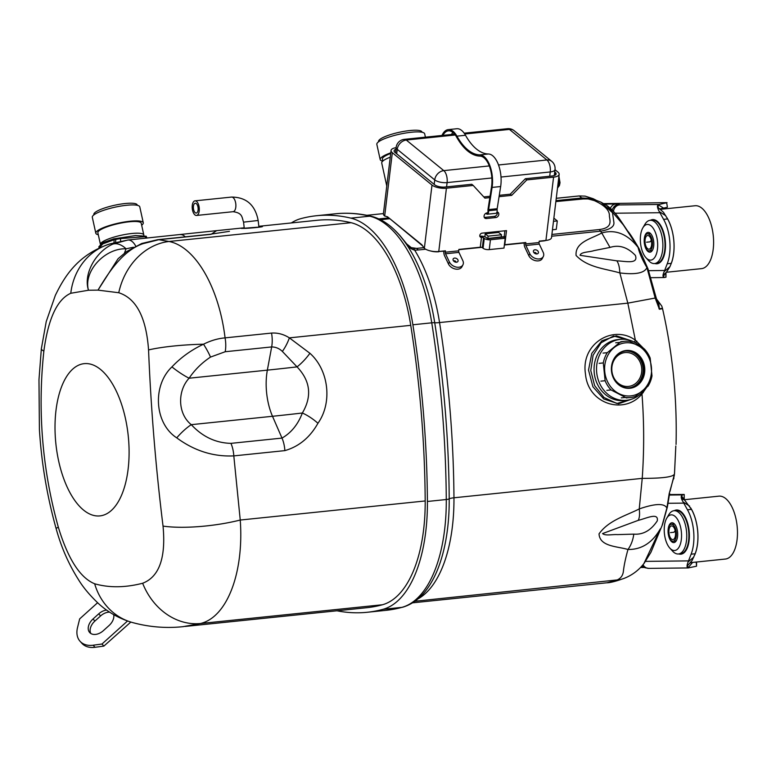 <?xml version="1.0" encoding="UTF-8"?>
<svg xmlns="http://www.w3.org/2000/svg" width="776" height="776" viewBox="0 0 776 776"><rect width="100%" height="100%" fill="white"/><g stroke="black" fill="none" stroke-linecap="round" stroke-linejoin="round"><path stroke-width="1.16" d="M421.979 132.24L421.921 131.978A22.194 4.559 167.6 0 0 409.922 130.533A22.194 4.559 167.6 0 0 378.562 141.513L378.62 141.775M390.697 153.454A22.194 4.559 167.6 0 0 382.423 159.07L382.859 161.039M382.772 161.117A24.492 5.025 -12.4 0 1 380.182 159.555A24.492 5.025 -12.4 0 1 390.774 152.823M425.413 137.168L424.676 133.821A24.492 5.025 167.6 0 0 411.435 132.23A24.492 5.025 167.6 0 0 376.835 144.346L380.182 159.555M390.25 157.179A23.726 4.869 167.6 0 0 381.734 163.057L386.768 185.959M551.891 234.439L599.266 229.55C612.662 227.892 610.023 221.073 609.393 216.155C609.82 210.529 604.776 205.339 594.28 200.586L588.092 198.937L583.242 198.966L555.868 201.576L576.937 199.403A45.619 17.276 6.9 0 1 583.251 198.976A45.619 17.276 6.9 0 1 588.092 198.937A9.186 1.436 -79.4 0 1 588.635 198.355L595.919 200.237M643.886 563.609L660.318 528.873C652.344 542.793 641.568 549.67 627.968 549.495C617.473 546.265 599.693 546.77 599.043 533.849C608.617 520.366 625.805 515.749 639.24 508.949L642.227 478.365C662.801 478.404 673.558 476.92 674.49 473.913L675.828 445.996M414.927 601.264L620.451 579.594C622.042 579.158 611.216 582.912 606.948 582.776L615.358 580.593C620.218 579.206 622.905 576.015 623.419 571.02C624.059 565.258 625.582 558.08 627.968 549.495C631.033 545.266 632.983 540.144 633.798 534.13C643.1 534.858 650.909 530.445 657.253 520.9C658.863 512.053 646.36 518.426 638.173 520.376L602.583 533.558C605.377 536.109 612.662 534.218 617.463 534.615L633.798 534.13M646.631 387.408L641.985 393.975C624.748 415.034 587.956 404.548 585.473 373.916C580.535 343.458 613.593 324.125 635.369 340.189L627.823 303.144L655.177 298.032L646.942 267.604C644.507 273.094 635.476 274.869 619.84 272.919C605.542 268.729 587.519 267.604 576.093 255.469C574.87 241.899 592.02 238.61 601.73 232.946L600.614 231.17L551.678 236.214M410.426 247.544L416.712 248.388A9.186 4.365 84.1 0 1 418.07 249.998L414.685 250.182A123.985 58.976 84.1 0 1 439.555 322.564L627.823 303.144L619.84 272.91C619.617 267.4 618.608 263.374 616.833 260.843C625.233 261.114 638.677 264.606 635.379 255.401C627.512 247.175 619.054 244.518 610.014 247.428L593.844 250.648C589.576 252.19 580.914 251.793 580.041 255.314L616.833 260.843M555.975 200.635L581.709 197.996L579.371 195.94L556.256 198.326M583.242 198.966L581.709 197.996L588.635 198.355M596.346 200.373L594.765 199.49M585.104 196.124L579.051 195.94L585.085 196.124L593.349 198.753M639.24 508.93C655.216 503.42 664.431 503.12 666.885 508.037L669.213 493.497L674.363 475.281M670.018 491.344L674.49 473.913M658.97 308.673C663.548 308.315 663.693 308.509 659.416 309.255L655.177 298.032L656.147 298.304L655.933 297.295A11.786 2.115 168.5 0 0 655.924 297.237A11.786 2.115 168.5 0 0 654.886 296.626M634.302 342.119A13.774 4.869 124.5 0 0 635.369 340.189L643.808 348.618M291.349 222.945A128.738 61.226 -95.9 0 1 300.671 218.696A432.436 205.679 84.1 0 1 316.54 215.728A432.436 205.679 84.1 0 1 350.868 218.134A128.738 61.226 84.1 0 1 412.88 324.775L431.757 322.826A128.738 61.226 -95.9 0 0 369.735 216.184A6.121 5.316 -76.5 0 1 371.306 216.281C380.997 218.745 389.988 224.594 398.292 233.838A126.924 60.373 84.1 0 1 434.725 322.729A9.952 0.989 -9 0 0 439.555 322.564A563.618 268.069 84.1 0 1 453.96 497.785L642.227 478.365C644.206 450.119 644.128 421.989 641.985 393.975A13.774 4.627 41.1 0 0 641.325 393.248M594.28 200.586L596.113 200.295L600.886 202.148L612.507 212.731L613.923 222.596C614.301 226.786 609.868 229.638 600.614 231.17L599.266 229.55M610.014 247.428L601.73 232.946C615.349 229.095 627.464 233.916 638.085 247.399L623.283 224.827L606.706 205.407C611.507 208.783 616.144 213.827 620.596 220.549L627.658 231.035C629.598 233.072 633.381 238.911 639.007 248.543A11.786 6.771 151.8 0 0 638.085 247.399C639.405 253.083 642.353 259.815 646.942 267.604A11.786 4.84 160 0 1 647.97 268.797L639.007 248.543M413.424 248.233A9.186 3.405 91 0 1 414.685 250.182C410.698 248.97 407.817 246.69 406.052 243.344L399.271 234.856A126.255 60.053 -95.9 0 0 395.343 230.753M378.853 218.919L388.349 217.93M412.88 324.775A568.362 270.329 -95.9 0 1 427.411 501.471A128.738 61.226 -95.9 0 1 383.024 609.315A432.436 205.679 84.1 0 1 367.164 612.283A432.436 205.679 84.1 0 1 336.949 610.78M366.32 607.753A427.838 203.496 84.1 0 0 366.689 607.715A427.838 203.496 84.1 0 0 382.384 604.776A124.141 59.044 -95.9 0 0 425.19 500.782A563.774 268.147 -95.9 0 0 410.776 325.513A124.141 59.044 84.1 0 0 350.975 222.673A427.838 203.496 84.1 0 0 317.015 220.297A427.838 203.496 84.1 0 0 316.637 220.335M627.027 339.607L613.515 335.979L601.158 342.74L593.097 355.204L590.769 370.559L594.668 385.682L604 397.487L616.881 403.491L630.112 399.64M631.092 340.703L616.319 335.814L601.885 340.78L591.787 353.361L588.528 370.084L592.913 386.758L603.815 399.01L618.511 403.801L632.935 398.719M669.639 493.41L667.37 507.048L662.558 524.43A8.73 5.413 -160.5 0 1 662.17 525.197L666.885 508.037A8.73 4.287 -168.1 0 0 667.37 507.038M638.173 520.376C639.54 517.999 639.899 514.187 639.24 508.949M655.953 297.887L658.775 303.416L659.416 309.255L647.97 268.787M596.443 200.402L594.067 199.131M675.76 447.286L674.48 473.952M658.775 303.416A19.439 15.898 -13.5 0 1 656.089 298.052L656.205 298.556M658.795 303.697L656.147 298.304M673.713 478.87A7.653 6.577 -165.2 0 0 673.898 477.735M380.754 218.716A9.186 4.365 84.1 0 1 382.19 219.482L389.348 218.754L380.589 219.763M394.897 230.317L399.785 235.361A9.186 6.742 138.3 0 0 399.271 234.856M399.785 235.361L406.808 244.023A9.186 5.083 142.4 0 0 406.052 243.344M600.799 202.09L596.113 200.295M669.96 266.634L671.25 263.355A31.535 14.996 -95.9 0 0 667.602 218.939L663.587 219.356A31.535 14.996 -95.9 0 1 667.234 263.772L664.227 271.561L669.96 266.634L666.458 272.172M666.662 202.759L667.408 207.202L666.662 202.759L658.106 204.689L658.155 207.599L663.48 212.294L667.602 218.939M667.04 202.623L603.796 203.622M667.04 207.328L659.6 209.045M664.887 273.55L663.567 276.508L664.091 277.507L665.973 277.207L665.614 272.919M665.973 272.618L665.973 277.207M658.096 204.709L663.499 208.084M665.769 215.699L659.299 211.635L663.587 219.356M666.468 272.192L663.179 275.451L663.567 276.508M664.091 277.507C662.636 276.877 662.675 274.898 664.227 271.561M659.299 211.635C657.379 208.143 656.981 205.834 658.106 204.689M684.839 500.384L691.474 509.357A31.535 14.996 -95.9 0 1 695.131 553.763L692.114 560.485L687.39 565.791L688.234 567.935L696.547 566.189L696.208 562.057M696.586 562.018L696.547 566.189M689.893 562.988L692.134 562.484M669.426 495.04L682.473 494.884L681.638 496.281L684.219 499.172L684.219 494.467L669.494 494.545M682.473 494.884L683.84 494.593M683.889 499.24L682.996 499.463M684.219 494.467L684.219 499.172M692.58 562.435L687.963 567.896M689.651 506.107L683.171 502.043L687.458 509.764A31.535 14.996 84.1 0 1 691.115 554.18L688.099 561.97L693.831 557.042M681.638 496.281L681.58 497.872L684.849 500.365M683.171 502.043C681.076 498.677 680.678 496.359 681.978 495.098M687.972 567.916C686.712 567.411 686.76 565.432 688.099 561.97M431.999 185.057A10.719 4.055 6.9 0 0 446.423 188.209L438.77 251.502A10.719 4.055 -173.1 0 1 424.346 248.349L431.999 185.057L392.326 152.717L384.673 216.009A10.719 4.055 -173.1 0 1 383.412 213.749L391.065 150.457A10.719 4.055 6.9 0 0 392.326 152.717M489.84 197.618L484.903 198.132L473.205 185.445L446.423 188.209M473.205 185.445L471.769 184.271L444.978 187.035A7.653 2.9 -173.1 0 1 434.676 184.785L395.003 152.435A7.653 2.9 -173.1 0 1 394.101 150.825A7.653 2.9 -173.1 0 1 395.925 149.254M396.109 147.692A10.719 4.055 6.9 0 0 391.065 150.457M553.569 177.151A10.719 4.055 6.9 0 0 559.157 174.328L551.513 237.611A10.719 4.055 -173.1 0 1 545.926 240.444L553.569 177.151L526.788 179.916L511.685 195.368L499.075 196.667M559.157 174.328A10.719 4.055 6.9 0 0 557.895 172.068L555.005 169.711M554.733 171.952L555.218 172.35A7.653 2.9 -173.1 0 1 556.12 173.96A7.653 2.9 -173.1 0 1 552.134 175.977L525.342 178.742L526.788 179.916M479.762 236.205A2.299 1.824 129.2 0 0 480.034 236.195L481.479 237.369A1.533 0.582 -173.1 0 1 483.545 237.825L482.352 247.67A1.533 0.582 6.9 0 0 480.286 247.214L481.479 237.369A2.299 1.824 -50.8 0 1 481.993 233.149L506.505 230.627L504.798 244.692L525.827 242.519L525.662 243.926L539.058 242.549L539.223 241.142L545.926 240.444A9.186 3.482 -173.1 0 1 543.346 240.967L543.375 240.706M489.258 249.6L503.983 248.087L505.176 238.242L490.442 239.755L489.258 249.6A4.588 1.736 -173.1 0 1 483.07 248.252L484.263 238.407A4.588 1.736 6.9 0 0 490.442 239.755M482.352 247.67L483.07 248.252M438.77 251.502L445.463 250.813L445.298 252.219L458.694 250.832L458.858 249.426L480.286 247.214M487.085 212.905A3.065 2.435 129.2 0 0 484.331 215.049A3.065 2.435 129.2 0 0 484.806 218.085A3.065 2.435 129.2 0 0 486.406 218.531L495.777 217.561A3.065 2.435 129.2 0 0 498.532 215.418A3.065 2.435 129.2 0 0 498.056 212.381A3.065 2.435 129.2 0 0 496.999 211.935M384.673 216.009L387.534 216.795L421.824 244.75L424.346 248.349M504.187 236.67L504.895 230.792M483.787 196.92L490.044 196.27M499.288 195.319L510.249 194.184L525.342 178.742M484.234 217.319A3.065 2.435 129.2 0 0 484.961 217.358L494.341 216.388A3.065 2.435 129.2 0 0 497.183 211.974M480.034 236.195A4.588 1.736 6.9 0 1 486.222 237.543L486.94 238.135A1.533 0.582 -173.1 0 0 489.006 238.581L503.731 237.068L505.176 238.242M483.545 237.825L484.263 238.407M458.694 250.832A1.533 0.728 -95.9 0 0 458.926 252.384L462.826 260.649A7.653 5.413 26.8 0 1 462.952 264.791L461.972 266.721A7.653 5.413 -153.2 0 1 455.328 269.02A7.653 5.413 -153.2 0 1 448.45 263.956L449.43 262.026A7.653 5.413 26.8 0 0 456.307 267.089A7.653 5.413 26.8 0 0 462.952 264.791M443.833 251.23A4.588 2.183 -95.9 0 0 444.551 255.702L448.45 263.956M458.926 252.384L445.531 253.771L449.43 262.026M445.531 253.771A1.533 0.728 84.1 0 1 445.298 252.219M539.058 242.549A1.533 0.728 -95.9 0 0 539.291 244.101L543.19 252.355A7.653 5.413 26.8 0 1 543.316 256.497L542.337 258.437A7.653 5.413 -153.2 0 1 535.692 260.726A7.653 5.413 -153.2 0 1 528.815 255.673L529.795 253.733A7.653 5.413 26.8 0 0 536.672 258.796A7.653 5.413 26.8 0 0 543.316 256.497M524.198 242.946A4.588 2.183 -95.9 0 0 524.915 247.408L528.815 255.673M539.291 244.101L525.895 245.478L529.795 253.733M525.895 245.478A1.533 0.728 84.1 0 1 525.662 243.926M534.955 249.794A2.687 1.901 26.8 0 0 533.481 251.851A2.687 1.901 26.8 0 0 537.39 253.83A2.687 1.901 26.8 0 0 538.156 251.405A2.687 1.901 26.8 0 0 534.955 249.794M454.59 258.088A2.687 1.901 26.8 0 0 453.116 260.144A2.687 1.901 26.8 0 0 457.025 262.123A2.687 1.901 26.8 0 0 457.791 259.688A2.687 1.901 26.8 0 0 454.59 258.088M536.255 253.927A1.222 0.863 26.8 0 0 534.082 252.821M455.89 262.21A1.222 0.863 26.8 0 0 453.717 261.114M510.249 194.184L511.685 195.368M99.124 248.058L102.791 243.887L113.946 239.774L120.435 238.581L146.247 236.583M99.085 247.845L98.853 246.787L102.548 242.772L113.742 238.872L135.567 235.555L146.189 236.234L146.994 238.057M133.491 247.243L126.042 248.805A19.904 12.833 -115.9 0 0 113.121 244.004L127.623 240.065A19.904 9.467 84.1 0 1 127.933 240.026L216.63 230.647L211.12 234.313A19.904 9.467 84.1 0 0 209.976 234.294L157.664 239.687A19.904 9.467 84.1 0 1 158.808 239.716L169.013 241.481C195.319 246.584 218.958 287.295 225.069 337.87L271.532 333.079C277.769 332.681 283.715 334.272 289.361 337.861L309.905 353.274C328.82 370.103 332.594 402.715 317.937 423.289C309.944 437.48 298.925 446.588 284.87 450.623L233.809 455.89L240.25 520.036C244.081 572.756 227.067 617.318 200.421 623.526L182.748 626.698M258.854 226.573C270.834 226.029 249.717 228.551 242.442 228.396C240.269 228.425 240.861 228.251 244.217 227.892M148.555 349.918C146.227 317.452 136.295 298.391 118.757 292.736L97.989 290.127L88.483 290.234L70.781 293.27C57.181 299.342 48.209 318.616 43.863 351.101C37.442 410.834 42.273 469.558 58.345 527.273C68.007 558.992 80.112 577.829 94.662 583.785C109.203 587.907 125.198 587.723 142.648 583.251C159.216 576.869 166.016 557.818 163.038 526.099C155.792 467.773 150.961 409.049 148.555 349.918A63.215 10.195 -2.3 0 1 203.525 344.204C210.713 340.596 217.891 338.481 225.069 337.87A19.904 9.467 84.1 0 1 225.205 351.732L210.5 357.086C201.905 362.761 194.776 369.803 189.101 378.213C177.316 390.881 177.578 413.792 191.284 424.666C202.536 436.762 215.757 442.989 230.947 443.358L281.998 438.091C291.204 432.824 297.984 424.462 302.359 413.007C312.204 396.323 310.439 380.948 297.053 366.873L282.357 351.421C279.311 348.482 275.752 346.979 271.668 346.93L225.205 351.732M86.078 511.956A76.523 36.394 84.1 0 1 55.057 423.444A76.523 36.394 84.1 0 1 89.861 363.983A76.523 36.394 84.1 0 1 128.564 439.361A76.523 36.394 84.1 0 1 86.078 511.956M113.121 244.004C96.399 251.017 82.974 273.55 88.483 290.234C83.177 271.377 104.925 247.99 126.042 248.805L124.403 253.228M211.12 234.313L158.808 239.716L142.997 243.664C122.317 250.726 108.136 273.268 97.989 290.127L118.001 258.835M70.781 293.27A63.215 57.162 -106.5 0 1 110.037 243.877L127.933 240.026A19.904 9.467 84.1 0 1 135.722 246.079M110.037 243.877L110.037 243.877C77.28 254.625 64.088 277.43 55.329 295.384L46.23 321.574L41.351 348.744L38.975 379.687L39.401 429.186L38.975 379.687M43.863 351.101A63.215 7.062 -173.7 0 1 41.351 348.744M58.345 527.273A63.215 2.309 164.4 0 0 56.114 528.563C61.188 547.187 68.763 564.414 78.851 580.254C83.245 587.413 89.56 594.969 97.795 602.903C107.427 611.954 118.796 618.443 131.91 622.381L131.91 622.381C148.827 627.076 166.045 628.492 183.543 626.62M94.662 583.785A63.215 56.57 105.8 0 0 131.91 622.381M142.648 583.251A63.215 53.505 75.6 0 0 200.421 623.526L382.51 604.747M163.038 526.099A63.215 14.938 -7.1 0 0 240.25 520.036L425.19 500.957M230.947 443.358A19.904 9.467 -95.9 0 1 233.809 455.89C213.371 456.851 194.349 450.846 176.744 437.858C154.395 423.405 152.135 385.565 171.942 366.893C180.866 357.455 191.391 349.898 203.525 344.204A19.904 3.531 58.3 0 1 210.5 357.086M118.757 292.736A63.215 52.913 -78.3 0 1 169.013 241.481L351.082 222.702M142.997 243.664A19.904 4.549 -110.2 0 0 141.736 243.489M176.744 437.858A19.904 4.84 -44.9 0 1 191.284 424.666L272.502 416.285L281.998 438.091A19.904 9.467 84.1 0 1 284.87 450.623M309.905 353.274A19.904 5.558 -47.8 0 1 297.053 366.873A39.091 0.601 -6.4 0 1 267.351 370.142A42.864 20.389 84.1 0 0 272.502 416.285A39.091 0.601 -6.4 0 0 302.359 413.007A19.904 6.024 35.1 0 1 317.937 423.289M171.942 366.893A19.904 3.502 35 0 0 189.101 378.213L267.351 370.142L271.668 346.93A19.904 9.467 -95.9 0 0 271.532 333.079M282.357 351.421A19.904 7.178 -63.4 0 0 289.361 337.861L410.746 325.338M115.537 239.415A3.832 1.028 -102.4 0 1 115.478 242.393M146.208 238.135A3.832 3.637 94.2 0 1 145.025 236.195M120.435 238.581L120.658 241.22M141.659 225.224A24.299 4.986 167.6 0 0 143.279 222.79A24.299 4.986 167.6 0 0 118.476 223.139A24.299 4.986 167.6 0 0 95.817 233.227A24.299 4.986 167.6 0 0 98.309 234.759M143.279 222.79L139.777 206.843A24.299 4.986 167.6 0 0 114.974 207.192A24.299 4.986 167.6 0 0 92.305 217.28L95.817 233.227M93.925 214.845L93.847 214.486A22.194 4.559 -12.4 0 1 114.547 205.271A22.194 4.559 -12.4 0 1 137.206 204.951L137.284 205.31M143.812 235.293A22.194 4.559 167.6 0 0 143.803 234.944A22.194 4.559 167.6 0 0 122.007 235.079A22.194 4.559 167.6 0 0 100.434 244.11M100.376 244.159L97.873 232.781A22.194 4.559 -12.4 0 1 118.573 223.556A22.194 4.559 -12.4 0 1 141.232 223.245L143.803 234.944M97.601 602.729L79.666 618.889L77.513 627.609A24.492 16.645 137.6 0 0 80.103 641.335A24.492 16.645 137.6 0 0 93.139 645.215L101.976 644.022L127.526 621.004M101.976 644.022L103.868 646.098L95.031 647.291A24.492 16.645 -42.4 0 1 81.994 643.411L80.103 641.335M130.814 622.071L103.868 646.098M113.703 614.65A11.485 7.799 -42.4 0 1 109.057 625.534L103.373 630.655A11.485 7.799 -42.4 0 1 89.715 632.566A11.485 7.799 -42.4 0 1 93.013 618.986L98.697 613.865A11.485 7.799 -42.4 0 1 106.632 610.091M90.792 633.468A11.485 7.799 137.6 0 1 94.905 621.062L100.589 615.94A11.485 7.799 137.6 0 1 109.591 612.128M198.113 208.123A4.937 2.347 84.1 0 1 196.26 213.06A4.937 2.347 84.1 0 1 193.418 208.395A4.937 2.347 84.1 0 1 195.251 203.244A4.937 2.347 84.1 0 1 198.113 208.123M199.257 208.114A7.343 3.492 84.1 0 1 196.512 215.456A7.343 3.492 84.1 0 1 192.273 208.511A7.343 3.492 84.1 0 1 194.999 200.848A7.343 3.492 84.1 0 1 199.257 208.114M645.031 388.795A30.613 26.927 -95.5 0 1 626.436 400.29A30.613 26.927 -95.5 0 1 596.695 372.577A30.613 26.927 -95.5 0 1 620.528 339.345A30.613 26.927 -95.5 0 1 640.879 346.95M620.528 339.345L618.065 339.587A30.613 26.927 84.5 0 0 594.232 372.82A30.613 26.927 84.5 0 0 623.972 400.532L626.436 400.29M611.895 371.035A17.014 14.967 84.5 0 0 628.424 386.429A17.014 14.967 84.5 0 0 641.674 368.057A17.014 14.967 84.5 0 0 625.136 352.566A17.014 14.967 84.5 0 0 611.895 371.035M615.707 342.798L619.908 342.391A28.246 24.842 -95.5 0 1 624.923 341.304A28.246 24.842 -95.5 0 1 629.792 341.372L644.255 348.88A28.246 24.842 -95.5 0 1 650.181 358.095L651.995 375.894A28.246 24.842 -95.5 0 1 648.047 386.138L635.389 396.429A28.246 24.842 -95.5 0 1 630.374 397.525A28.246 24.842 -95.5 0 1 625.514 397.457L621.304 397.865M599.101 363.343L603.301 362.935A28.246 24.842 -95.5 0 1 607.259 352.692L603.049 353.099M649.347 358.696A26.656 23.445 84.5 0 0 621.683 343.584A26.656 23.445 84.5 0 0 604.766 371.782A26.656 23.445 84.5 0 0 634.487 395.159A26.656 23.445 84.5 0 0 649.347 358.696M619.908 342.391L607.259 352.692M603.301 362.935L605.115 380.735L600.915 381.142M606.842 390.357L611.052 389.95A28.246 24.842 -95.5 0 1 605.115 380.735M611.052 389.95L625.514 397.457M611.478 371.083A18.983 16.694 -95.5 0 1 634.729 352.159A18.983 16.694 -95.5 0 1 638.056 384.867A18.983 16.694 -95.5 0 1 611.478 371.083M641.665 367.96A17.014 14.967 84.5 0 0 625.136 352.566A17.014 14.967 84.5 0 0 611.886 370.947A17.014 14.967 84.5 0 0 628.424 386.429A17.014 14.967 84.5 0 0 641.665 367.96M625.534 351.024A18.517 16.296 -95.5 0 1 642.984 367.824A18.517 16.296 -95.5 0 1 629.113 387.874M644.07 367.717A18.517 16.296 84.5 0 0 626.077 350.956A18.517 16.296 84.5 0 0 611.663 371.064A18.517 16.296 84.5 0 0 629.656 387.825A18.517 16.296 84.5 0 0 644.07 367.717M670.639 264.907A31.612 15.035 -95.9 0 0 666.73 217.406M640.462 242.374A17.906 8.517 -95.9 0 0 645.971 257.739A17.906 8.517 -95.9 0 0 656.622 253.286A17.906 8.517 -95.9 0 0 654.216 229.948A17.906 8.517 -95.9 0 0 642.887 227.766A17.906 8.517 -95.9 0 0 640.462 242.374M644.196 240.638A9.952 4.734 84.1 0 1 647.989 232.383A9.952 4.734 84.1 0 1 653.761 242.219A9.952 4.734 84.1 0 1 650.036 252.171A9.952 4.734 84.1 0 1 644.633 244.857M666.39 272.26L701.543 268.632A31.612 15.035 -95.9 0 0 713.328 236.331A31.612 15.035 -95.9 0 0 695.713 205.708A31.612 15.035 -95.9 0 0 695.053 205.747L660.104 209.355M642.887 227.766L644.924 224.312A21.738 10.34 84.1 0 1 650.133 220.306A21.738 10.34 84.1 0 1 662.646 240.87A21.738 10.34 84.1 0 1 654.595 263.549A21.738 10.34 84.1 0 1 648.678 260.697L645.971 257.739M650.133 220.306L652.277 220.083A21.738 10.34 84.1 0 1 664.789 240.647A21.738 10.34 84.1 0 1 656.738 263.336L654.595 263.549M694.52 555.325A31.612 15.035 -95.9 0 0 690.611 507.814M664.343 532.782A17.906 8.517 -95.9 0 0 669.853 548.147A17.906 8.517 -95.9 0 0 680.494 543.695A17.906 8.517 -95.9 0 0 678.088 520.356A17.906 8.517 -95.9 0 0 666.759 518.174A17.906 8.517 -95.9 0 0 664.343 532.782M668.068 531.056A9.952 4.734 84.1 0 1 671.87 522.791A9.952 4.734 84.1 0 1 677.632 532.637A9.952 4.734 84.1 0 1 673.908 542.579A9.952 4.734 84.1 0 1 668.505 535.275M690.262 562.668L725.424 559.04A31.612 15.035 -95.9 0 0 737.2 526.749A31.612 15.035 -95.9 0 0 719.595 496.126A31.612 15.035 -95.9 0 0 718.935 496.155L683.908 499.773M666.759 518.174L668.796 514.731A21.738 10.34 84.1 0 1 674.005 510.715A21.738 10.34 84.1 0 1 686.517 531.279A21.738 10.34 84.1 0 1 678.466 553.967A21.738 10.34 84.1 0 1 672.549 551.106L669.853 548.147M674.005 510.715L676.148 510.501A21.738 10.34 84.1 0 1 688.661 531.056A21.738 10.34 84.1 0 1 680.61 553.744L678.466 553.967M650.094 241.85L651.035 240.618L650.094 241.84L646.592 242.209L650.055 241.85M645.06 242.384A6.887 3.279 -95.9 0 0 649.046 249.193A6.887 3.279 -95.9 0 0 651.597 242.005A6.887 3.279 -95.9 0 0 647.64 235.497A6.887 3.279 -95.9 0 0 645.06 242.384M644.255 242.393A8.575 4.074 -95.9 0 0 649.221 250.871A8.575 4.074 -95.9 0 0 652.393 241.928A8.575 4.074 -95.9 0 0 647.465 233.819A8.575 4.074 -95.9 0 0 644.255 242.393M670.474 532.617L673.966 532.258L670.474 532.617M674.907 531.027L673.937 532.258L674.907 531.027M668.931 532.792A6.887 3.279 -95.9 0 0 672.928 539.611A6.887 3.279 -95.9 0 0 675.479 532.423A6.887 3.279 -95.9 0 0 671.512 525.905A6.887 3.279 -95.9 0 0 668.931 532.792M668.126 532.802A8.575 4.074 -95.9 0 0 673.102 541.279A8.575 4.074 -95.9 0 0 676.274 532.336A8.575 4.074 -95.9 0 0 671.337 524.227A8.575 4.074 -95.9 0 0 668.126 532.802M502.053 129.262L489.947 130.513M484.855 236.816L485.223 233.799L498.619 232.422L501.5 234.769L488.104 236.156L485.223 233.799M487.745 238.484L501.248 236.884L501.5 234.769M487.852 238.261L488.104 236.156M505.787 236.505L501.199 236.981M553.482 221.325L557.294 220.927L556.276 229.366L552.463 229.764M553.86 218.134L557.294 220.927M438.906 251.482L445.434 251.065M458.829 249.688L481.624 247.34M504.361 244.993L525.798 242.781M539.194 241.394L543.346 240.967M387.612 216.853L422.6 245.856M438.876 251.744A9.186 3.482 -173.1 0 1 430.593 250.968M387.563 217.29A9.186 3.482 -173.1 0 1 386.894 216.62M485.989 213.245A3.443 1.639 -95.9 0 0 487.299 214.215L495.874 213.322A3.443 1.639 -95.9 0 0 497.154 209.83A2.444 1.164 84.1 0 1 497.183 208.705L500.656 186.531A22.659 10.777 -95.9 0 0 488.463 153.997A64.592 30.72 84.1 0 1 465.503 135.276A22.659 10.777 -95.9 0 0 456.821 128.738L448.247 129.621A22.659 10.777 -95.9 0 0 441.961 135.46M452.864 132.395A21.427 10.195 -95.9 0 0 451.486 134.481M487.299 214.215A3.443 1.639 -95.9 0 0 488.579 210.723A2.444 1.164 84.1 0 1 488.618 209.598L492.091 187.423A22.659 10.777 -95.9 0 0 479.888 154.88A64.592 30.72 84.1 0 1 456.928 136.159A22.659 10.777 -95.9 0 0 448.247 129.621M486.872 212.934A2.221 1.057 -95.9 0 0 487.173 212.993A2.221 1.057 -95.9 0 0 487.997 210.742A3.676 1.746 84.1 0 1 488.046 209.054L491.518 186.88A21.427 10.195 -95.9 0 0 479.985 156.102A65.824 31.302 84.1 0 1 456.589 137.022A21.427 10.195 -95.9 0 0 448.373 130.843A21.427 10.195 -95.9 0 0 442.921 135.364M367.164 612.283L386.031 610.334A432.436 205.679 -95.9 0 0 401.9 607.365A128.738 61.226 -95.9 0 0 446.278 499.521A568.362 270.329 -95.9 0 0 431.757 322.826A6.121 0.611 -9 0 1 434.725 322.729A566.558 269.466 84.1 0 1 449.207 498.861A9.952 1.746 -0.4 0 1 453.96 497.785A123.985 58.976 84.1 0 1 417.925 598.917M425.655 249.212L418.07 249.998M383.024 609.315L401.9 607.365A6.121 5.374 74.7 0 0 402.657 607.23L386.031 610.334M350.868 218.134L369.735 216.184A432.436 205.679 -95.9 0 0 335.416 213.778C347.289 212.566 359.249 213.4 371.306 216.281M427.411 501.471L446.278 499.521A6.121 1.077 -0.4 0 0 449.207 498.861A126.924 60.373 84.1 0 1 431.378 582.349C423.764 595.502 414.19 603.796 402.657 607.23M382.19 219.492A7.343 2.784 6.9 0 0 380.609 219.763M410.436 247.544A7.343 2.784 6.9 0 0 416.712 248.388L423.851 247.651M636.844 341.1A13.774 4.549 131.4 0 1 635.622 342.856M642.518 392.016A13.774 4.268 34.1 0 1 643.246 392.656M575.501 198.627A9.186 4.365 84.1 0 1 576.937 199.393M604.63 204.098L615.824 203.972A27.092 1.038 175.3 0 1 619.112 204.233L618.734 204.864L619.481 204.922L658.601 204.476M650.414 220.277A22.194 10.554 84.1 0 1 652.955 219.579A22.194 10.554 84.1 0 1 665.468 243.334A22.194 10.554 84.1 0 1 654.876 263.52M648.639 270.669L664.586 270.485M659.833 212.711L615.087 213.216M671.25 263.355L667.234 263.772M615.824 203.972A7.653 6.722 89.4 0 0 610.382 208.298M619.112 204.233A7.653 7.644 -149 0 0 613.176 207.91L612.798 208.55A7.653 7.644 -149 0 0 612.138 209.966L612.798 208.55A7.653 7.644 -149 0 1 618.734 204.864M619.481 204.922A7.653 6.722 89.4 0 0 613.457 211.363M674.295 510.686A22.194 10.554 84.1 0 1 688.933 529.251A22.194 10.554 84.1 0 1 680.465 554.2A22.194 10.554 84.1 0 1 678.748 553.938M683.714 503.12L668.107 503.294M645.564 561.378L688.457 560.893M691.474 509.357L687.458 509.764M695.131 553.763L691.115 554.18M688.234 567.935L648.823 568.381A7.653 6.722 -90.6 0 1 642.994 564.695M644.284 567.382A7.653 6.722 -90.6 0 1 641.587 566.315M554.859 175.308L555.218 172.35M495.777 217.561L494.341 216.388M486.406 218.531L484.961 217.358M113.752 242.83A3.832 1.271 -103.9 0 0 113.946 239.774L113.742 238.872M185.27 236.835A19.904 9.467 -95.9 0 0 180.255 234.624M93.139 645.215L95.031 647.291M94.905 621.062L93.013 618.986M100.589 615.94L98.697 613.865M243.567 222.14C241.782 217.096 242.655 213.012 233.081 211.693A7.343 3.492 84.1 0 0 235.836 204.34A7.343 3.492 84.1 0 0 231.578 197.075C246.341 197.191 255.207 205 258.165 220.481L243.567 222.14L244.265 228.348M455.289 134.985L406.285 140.049A9.186 4.365 -95.9 0 0 404.325 139.35A9.186 9.186 0 0 0 396.148 147.382A9.186 3.482 6.9 0 0 397.234 149.312L396.691 153.813M498.522 164.978L546.925 159.982L509.425 129.408L464.737 134.015M549.718 176.23L550.232 171.952A9.186 3.482 6.9 0 0 555.024 169.527A9.186 9.186 0 0 0 551.707 161.311L514.207 130.727A9.186 7.294 129.2 0 0 509.425 129.408A9.186 4.365 -95.9 0 0 507.455 128.709L502.004 129.272M434.191 184.387L434.735 179.896L397.234 149.312A9.186 7.294 129.2 0 1 406.285 140.049L443.794 170.623L489.287 165.928M551.707 161.311A9.186 7.294 129.2 0 0 546.925 159.982A9.186 4.365 -95.9 0 1 550.232 171.952L501.015 177.035M491.858 177.976L447.102 182.593L446.588 186.87M443.794 170.623A9.186 7.294 129.2 0 0 434.735 179.896A9.186 3.482 -173.1 0 0 447.102 182.593A9.186 4.365 -95.9 0 0 443.794 170.623M557.537 187.792A7.653 3.637 -95.9 0 0 558.73 177.917M497.154 209.83L488.579 210.723M497.183 208.705L488.618 209.598M500.656 186.531L492.091 187.423M488.463 153.997L479.888 154.88M465.503 135.276L456.928 136.159M620.451 579.594L623.826 578.489C632.071 575.288 638.842 570.224 644.119 563.308M655.371 297.402L661.802 306.122L662.52 308.557C672.685 353.352 677.196 398.641 676.051 444.425M600.896 202.138L606.706 205.407M606.948 582.776L412.609 602.826M383.431 213.594L366.835 215.311M316.54 215.728L335.416 213.778M579.051 195.94L556.266 198.287M662.558 524.43L650.948 552.269L644.158 563.26M655.613 297.606L656.118 298.13M411.6 247.903L406.808 244.023M596.007 200.266L594.804 199.888M664.353 277.527L650.948 277.682M648.823 568.381L645.011 567.741L642.169 565.655M644.4 567.45L640.491 567.489M217.096 230.598L244.207 227.804M258.825 226.301L317.384 220.258M184.901 626.465L367.067 607.676M209.976 234.294L229.444 231.335M39.392 429.147C41.448 462.874 47.026 496.01 56.114 528.563M157.664 239.687L141.746 243.489L126.566 251.599L118.427 258.418M261.114 226.941L242.005 228.396M258.165 220.481L258.932 227.261M231.578 197.075L194.999 200.848M233.081 211.693L196.512 215.456M624.923 341.304L620.722 341.712M630.374 397.525L626.174 397.933M664.198 255.333L663.635 255.382M688.069 545.741L687.517 545.8M649.221 250.871L652.277 250.561M647.465 233.819L650.521 233.498M673.102 541.279L676.158 540.969M671.337 524.227L674.402 523.916M490.141 130.494L464.164 133.171M454.639 134.161L404.325 139.35M514.207 130.727A9.186 9.186 0 0 0 507.455 128.709M395.488 152.833L396.148 147.382M554.297 175.531L555.024 169.527M557.507 188.005L559.428 185.561L560.02 182.7L558.924 176.297"/></g></svg>
